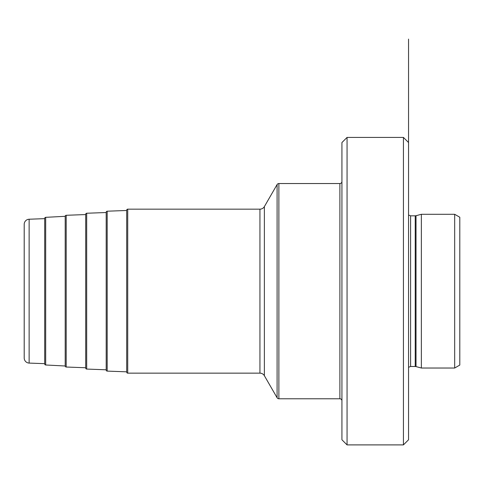<?xml version="1.0" encoding="UTF-8"?>
<svg xmlns="http://www.w3.org/2000/svg" width="484" height="484" viewBox="0 0 484 484"><rect width="100%" height="100%" fill="white"/><g stroke="black" fill="none" stroke-linecap="round" stroke-linejoin="round"><path stroke-width="0.73" d="M454.676 214.285L459.8 217.243L459.8 365.069L454.676 368.028L454.676 214.285L421.364 214.285L421.364 368.028L454.676 368.028M403.426 444.899L408.55 439.774L408.55 142.538L403.426 137.414L403.426 444.899L347.058 444.899L347.058 137.414L403.426 137.414M347.058 444.899L341.934 439.774L341.934 142.538L347.058 137.414M341.934 181.488A2.051 2.051 0 0 1 339.883 183.539L278.875 183.539A2.051 2.051 0 0 0 277.096 184.561L264.373 206.601A5.124 5.124 0 0 1 259.938 209.161L127.722 209.161A1.022 1.022 0 0 0 126.693 210.189L126.693 372.129A1.022 1.022 0 0 0 127.722 373.152L127.722 209.161M341.934 400.825A2.051 2.051 0 0 0 339.883 398.774L278.875 398.774A2.051 2.051 0 0 1 277.096 397.751L264.373 375.717A5.124 5.124 0 0 0 259.938 373.152L127.722 373.152M126.693 371.833L107.182 371.107A1.022 1.022 0 0 1 106.196 370.085L106.196 212.228A1.022 1.022 0 0 1 107.182 211.206L107.182 371.107M126.693 210.479L107.182 211.206M106.196 369.794L86.684 369.068A1.022 1.022 0 0 1 85.698 368.04L85.698 214.273A1.022 1.022 0 0 1 86.684 213.244L86.684 369.068M106.196 212.524L86.684 213.244M65.195 216.312A1.022 1.022 0 0 1 66.187 215.289L85.698 214.563L85.698 367.749L66.187 367.023A1.022 1.022 0 0 1 65.195 366.001L65.195 216.312L45.684 217.334A1.022 1.022 0 0 0 44.697 218.357L44.697 363.956A1.022 1.022 0 0 0 45.684 364.984L65.195 366.001M44.697 363.666L29.137 363.085A5.124 5.124 0 0 1 24.2 357.966L24.2 224.346A5.124 5.124 0 0 1 29.137 219.228L29.137 363.085M44.697 218.647L29.137 219.228M408.55 39.101L408.55 142.538M421.364 214.285L416.016 215.719L416.016 366.594L421.364 368.028M416.016 366.594L415.224 366.491L415.224 215.822L410.601 215.822L410.601 366.491L408.55 367.271M339.883 183.539L339.883 398.774M278.875 183.539L278.875 398.774M277.096 184.561L277.096 397.751M264.373 206.601L264.373 375.717M259.938 209.161L259.938 373.152M66.187 215.289L66.187 367.023M45.684 217.334L45.684 364.984M416.016 215.719L415.224 215.822M415.224 366.491L410.601 366.491M410.601 215.822L408.55 215.041"/></g></svg>
